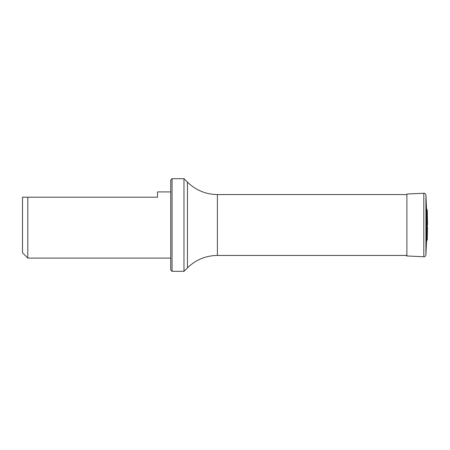 <?xml version="1.0" encoding="UTF-8"?>
<svg xmlns="http://www.w3.org/2000/svg" width="450" height="450" viewBox="0 0 450 450"><rect width="100%" height="100%" fill="white"/><g stroke="black" fill="none" stroke-linecap="round" stroke-linejoin="round"><path stroke-width="0.67" d="M187.447 182.154L183.971 178.678L183.971 271.322L187.447 267.846L187.447 182.154C195.789 190.254 205.774 194.389 217.395 194.558L406.884 194.558M170.736 191.914L157.5 191.914L157.5 197.207L22.5 197.207L22.5 252.793L27.793 258.086L170.736 258.086M27.793 197.207L27.793 258.086M172.058 271.322L170.736 270L170.736 180L172.058 178.678L172.058 271.322L183.971 271.322M426.549 208.98L427.286 210.201L427.286 239.799L426.549 241.02L426.549 208.98L425.925 195.176C425.447 193.686 424.738 193.039 423.804 193.247L406.884 194.029L406.884 255.971L405.613 255.442M427.5 225L427.5 222.564L427.5 225M217.395 194.558L217.395 255.442L406.884 255.442M426.549 241.02L425.925 254.824C425.447 256.314 424.738 256.961 423.804 256.753L423.804 193.247M425.925 254.824L425.925 195.176M172.058 178.678L183.971 178.678M187.447 267.846C195.789 259.746 205.774 255.611 217.395 255.442M423.804 256.753L406.884 255.971M427.286 210.201L427.5 222.564M427.286 239.799L427.5 227.436"/></g></svg>

